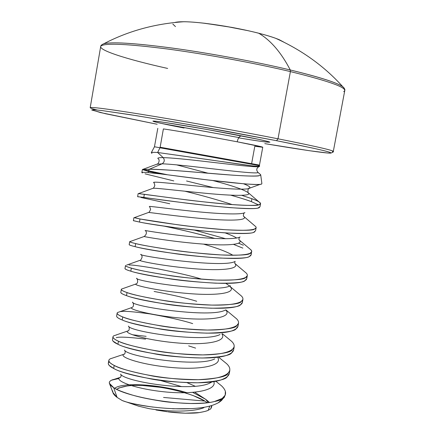 <?xml version="1.0" encoding="UTF-8"?>
<svg xmlns="http://www.w3.org/2000/svg" width="435" height="435" viewBox="0 0 435 435"><rect width="100%" height="100%" fill="white"/><g stroke="black" fill="none" stroke-linecap="round" stroke-linejoin="round"><path stroke-width="0.65" d="M160.145 147.226L163.381 128.907L160.145 147.226L258.95 164.99L160.145 147.226L159.96 147.786L160.145 147.226M262.256 146.981L237.2 141.799C238.092 137.982 239.565 136.019 241.626 135.905C239.565 136.019 238.092 137.982 237.2 141.799C255.72 145.355 264.132 147.171 262.435 147.248L254.807 146.269L251.626 163.652M159.96 147.786L259.461 165.659L154.458 146.769L151.293 152.685C152.283 152.304 154.398 152.239 157.633 152.489L159.96 147.786L157.633 152.489L252.822 165.936L259.559 166.398C259.461 167.154 233.818 163.364 210.279 159.89L157.633 152.489L163.19 157.639C164.908 160.053 164.544 162.114 162.097 163.81L156.823 164.251L162.097 163.81L149.341 169.248L148.574 170.797L167.616 174.805L207.25 179.889L244.318 183.847C255.579 184.647 261.321 184.674 261.549 183.934L261.772 183.771C261.913 186.843 205.043 179.851 167.616 174.805L148.574 170.797L148.389 171.363L159.792 173.837L167.616 174.805L159.792 173.837L148.389 171.363L142.37 169.585L148.389 171.363L148.166 172.619L148.574 170.797L142.919 169.28L142.37 169.585M151.935 153.376L151.277 152.712M259.102 175.735C256.775 176.387 247.613 176.17 231.616 175.087L185.223 171.336C165.914 169.78 153.952 169.084 149.341 169.248L142.381 169.514M186.909 392.729C160.444 384.442 123.034 381.876 114.715 388.259M112.785 390.902C112.437 392.838 113.878 395.013 117.113 397.427L113.66 387.634L109.408 383.333C108.94 381.876 110.12 380.636 112.959 379.608L118.956 378.504L111.529 380.179C108.027 381.935 108.734 384.42 113.66 387.634L117.113 397.427L122.191 400.526C127.205 402.631 137.503 404.827 153.087 407.122M251.386 201.628C247.319 200.062 240.43 197.909 230.719 195.168C239.201 197.523 246.09 199.676 251.386 201.628L251.919 198.713L251.386 201.628L258.493 204.88L251.386 201.628M173.788 180.917L145.056 173.837M142.392 172.934L141.848 172.532C142.261 172.227 144.371 172.255 148.166 172.619L159.792 173.837L148.166 172.619C142.734 172.129 140.804 172.233 142.386 172.929M186.555 180.993L213.34 187.583M241.729 195.348L251.919 198.713C257.177 200.524 260.054 202.188 260.543 203.71L258.885 204.782C257.977 205.777 248.412 205.663 230.186 204.439C208.93 202.492 192.623 200.742 181.27 199.186L138.488 193.608L144.349 194.293L143.806 197.381L144.349 194.293C156.459 195.913 188.121 200.366 216.173 203.178C244.285 206.005 262.696 206.282 260.38 203.08C259.581 201.938 256.759 200.486 251.919 198.713L241.724 195.348M108.315 363.328C108.369 365.036 110.153 366.743 113.665 368.445L114.198 365.422C110.68 363.742 108.897 362.061 108.837 360.381L108.315 363.328M125.052 350.67C125.356 353.1 124.921 354.313 123.747 354.302L124.497 353.965L123.747 354.302C118.63 356.966 140.945 364.606 169.982 367.357C199.002 370.207 222.176 366.139 217.968 357.891C222.176 366.139 199.002 370.207 169.982 367.357C140.945 364.606 118.63 356.966 123.747 354.302L110.224 358.831C107.456 360.392 108.777 362.589 114.198 365.422L113.665 368.445C118.108 371.278 129.962 374.649 149.216 378.559C160.265 380.989 176.436 382.398 197.718 382.778C216.151 381.653 225.999 379.608 227.26 376.65L229.299 373.409L229.843 370.468M215.678 381.142L221.469 385.78M145.627 339.121C128.542 337.087 118.739 336.625 116.21 337.739M112.464 339.746C112.562 341.209 114.383 342.709 117.928 344.248L118.461 341.219C114.911 339.702 113.084 338.223 112.98 336.793L112.464 339.746M234.177 346.94L232.203 349.778C230.996 352.437 221.192 354.144 202.792 354.906C181.515 354.28 165.322 352.818 154.224 350.523C134.893 346.82 122.974 343.721 118.461 341.219C113.345 338.849 111.8 337.027 113.84 335.76L116.721 334.847M132.403 334.749L146.127 336.326M188.654 345.885L195.614 348.12M116.618 316.087C116.759 317.305 118.624 318.599 122.208 319.97L122.741 316.93C119.157 315.582 117.287 314.309 117.14 313.124L116.618 316.087M133.066 302.662C133.936 305.403 133.436 307.061 131.566 307.643L132.284 307.322L131.566 307.643C128.89 309.502 154.115 315.946 183.13 318.3C212.166 320.736 232.459 317.284 225.803 309.976C232.459 317.284 212.166 320.736 183.13 318.3C154.115 315.946 128.89 309.502 131.566 307.643L117.597 312.509C116.216 313.51 117.928 314.989 122.741 316.93L122.208 319.97C126.77 322.215 138.749 325.103 158.133 328.648C169.269 330.834 185.479 332.34 206.75 333.156C225.129 332.677 234.9 331.225 236.064 328.806L237.999 326.168L238.543 323.205M120.805 311.639C123.284 310.818 133.05 311.58 150.113 313.923C168.927 317.273 183.113 320.503 192.689 323.613M120.789 292.353C120.979 293.32 122.882 294.408 126.498 295.615L127.036 292.565C123.415 291.379 121.506 290.319 121.311 289.384L120.789 292.353M154.115 291.455C172.923 294.984 187.126 298.258 196.729 301.276M124.975 268.542C125.209 269.26 127.15 270.135 130.804 271.179L131.343 268.118C127.683 267.101 125.737 266.247 125.498 265.562L124.975 268.542M129.01 265.018C131.403 264.719 141.109 266.019 158.128 268.912C176.931 272.631 191.15 275.948 200.785 278.868M129.701 241.664L129.173 244.655C129.451 245.117 131.435 245.786 135.122 246.661L135.666 243.589C131.968 242.741 129.983 242.099 129.701 241.664L130.337 241.479L129.706 241.708C129.837 242.05 131.821 242.676 135.666 243.589L135.122 246.661C139.869 248.004 152.038 250.163 171.629 253.137C182.89 254.959 199.154 256.606 220.42 258.08C238.712 258.591 248.363 258.053 249.375 256.46L251.147 254.747M242.855 248.119L233.606 244.41M163.555 226.021C180.269 229.435 197.387 233.59 214.917 238.483L208.425 236.673C198.724 233.927 184.478 230.528 165.681 226.466M133.915 217.69L133.387 220.692L139.456 222.062L139.999 218.979L135.171 217.788M194.255 230.044L225.727 238.739M238.597 243.214L243.388 245.226L238.597 243.214M169.732 203.727L140.897 197.474M138.14 193.64L137.612 196.653L180.704 202.373C192.047 203.939 208.354 205.684 229.609 207.609C247.841 208.789 257.411 208.865 258.325 207.832L259.989 206.717L260.543 203.71M225.368 391.424L225.205 395.023L224.194 396.671L222.203 398.46L225.325 395.007M219.061 357.537L226.619 363.687M229.832 370.528L227.809 373.665C226.553 376.596 216.706 378.602 198.278 379.69C176.996 379.276 160.83 377.863 149.77 375.448C130.505 371.561 118.652 368.222 114.198 365.422C126.623 371.898 163.56 379.434 193.064 379.706C222.704 380.07 236.564 372.996 226.624 363.687M222.405 333.743L231.637 341.344C240.435 349.816 225.792 355.672 196.326 354.829C166.98 354.063 130.853 346.945 118.461 341.219L117.928 344.248C122.431 346.787 134.344 349.919 153.669 353.644C164.762 355.955 180.949 357.407 202.226 358.01C220.632 357.206 230.441 355.46 231.654 352.769L233.628 349.898M225.89 309.905L236.575 318.795C244.263 326.413 228.886 331.117 199.616 329.839C170.444 328.626 135.095 321.933 122.741 316.93C127.314 319.138 139.298 321.998 158.693 325.516C169.835 327.691 186.044 329.197 207.321 330.04C225.689 329.605 235.455 328.191 236.613 325.81L238.538 323.243M242.909 299.492L241.039 301.76C239.93 303.869 230.207 304.984 211.861 305.093C190.59 304.027 174.359 302.472 163.179 300.422C143.713 297.089 131.669 294.473 127.036 292.565L126.498 295.615C131.12 297.562 143.164 300.21 162.619 303.565C173.793 305.631 190.019 307.181 211.296 308.214C229.642 308.062 239.37 306.914 240.484 304.772L242.366 302.461M230.137 286.556L241.458 296.05M247.297 275.676L245.481 277.633C244.421 279.471 234.731 280.276 216.418 280.058C195.152 278.775 178.905 277.171 167.682 275.241C148.145 272.098 136.035 269.727 131.343 268.118L130.804 271.179C135.486 272.821 147.59 275.23 167.116 278.395C178.334 280.336 194.581 281.934 215.847 283.19C234.166 283.37 243.861 282.522 244.921 280.657L246.748 278.645M234.851 261.538L234.78 263.398C240.435 269.14 221.138 271.027 193.26 268.651C165.42 266.329 139.738 261.315 139.831 260.364C139.738 261.315 165.42 266.329 193.26 268.651C221.138 271.027 240.435 269.14 234.78 263.398L246.275 273.109M248.961 248.211L250.848 249.755L251.653 251.017L251.153 254.731M251.702 251.756L249.935 253.431C248.923 254.986 239.277 255.492 220.996 254.937C199.725 253.436 183.461 251.783 172.195 249.978C152.593 247.02 140.418 244.894 135.666 243.589C147.884 246.514 180.998 251.881 209.55 254.176C238.162 256.509 255.486 254.948 251.049 249.978L248.956 248.2M256.112 227.771L254.399 229.147C253.442 230.425 243.839 230.621 225.586 229.734C204.319 228.005 188.034 226.303 176.724 224.623L139.999 218.979L139.456 222.062C144.262 223.101 156.497 225.009 176.159 227.799C187.463 229.495 203.743 231.192 225.009 232.888C243.268 233.731 252.876 233.497 253.844 232.187L255.562 230.762L256.117 227.761M253.98 225.129L255.742 226.63C259.119 230.719 241.235 231.333 212.867 228.734C184.554 226.162 152.168 221.246 139.999 218.979L134.214 217.679M163.555 397.454L204.896 401.081C196.598 395.589 174.691 389.026 155.882 386.71C137.014 384.257 123.931 385.111 116.623 389.271M90.632 107.516C94.906 107.184 116.585 110.229 155.659 116.651C193.597 122.947 242.366 131.783 278.008 138.803L276.524 140.684L227.592 131.441L175.278 122.143L130.467 114.715L101.437 110.495L94.134 109.75L91.731 109.897L100.512 112.573L157.155 124.258L105.373 113.704L91.856 110.055C91.883 109.62 95.2 109.783 101.795 110.539L136.568 115.688L190.318 124.758L276.524 140.684L278.008 138.803C242.366 131.783 193.597 122.947 155.659 116.651C116.585 110.229 94.906 107.184 90.632 107.516C89.278 107.739 91.41 108.565 97.027 109.99M175.202 22.386L182.58 21.75C198.126 21.478 234.269 26.883 258.743 33.245C267.873 35.594 274.773 37.78 279.449 39.808L283.636 42.026L275.991 38.427C271.511 36.774 265.763 35.045 258.743 33.245C270.711 40.308 281.222 52.548 290.27 69.975L290.406 71.59L278.008 138.803L290.406 71.59C254.867 63.124 205.891 54.109 167.567 49.008C128.064 43.989 105.95 42.934 101.214 45.833C105.95 42.934 128.064 43.989 167.567 49.008C205.891 54.109 254.867 63.124 290.406 71.59L290.27 69.975C257.553 62.156 213.34 53.853 176.653 48.682C138.673 43.516 114.791 41.782 104.998 43.478M167.654 68.442C126.454 59.274 96.162 49.633 101.214 45.833M103.367 43.908C110.887 41.635 133.975 43.038 172.63 48.122C210.04 53.249 256.329 61.857 290.27 69.975C319.551 77.093 337.033 82.661 342.709 86.679L344.188 88.164M182.923 21.793L176.05 22.348M175.463 26.6L172.82 24.045M174.897 126.226L184.048 128.02C157.829 122.98 144.594 119.739 158.927 121.615C172.82 123.404 213.313 130.386 241.626 135.905C282.125 143.751 275.942 144.132 238.69 137.846M248.167 30.711L225.493 26.279L203.45 23.142M237.2 141.799C212.16 137.009 175.528 130.62 163.381 128.907C175.528 130.62 212.16 137.009 237.2 141.799M282.592 41.515L276.339 38.601M344.341 88.571C343.226 84.738 325.206 78.539 290.27 69.975C281.222 52.548 270.711 40.308 258.743 33.245C235.074 27.101 200.317 21.788 184.125 21.755C179.862 21.717 176.784 21.951 174.892 22.462M290.406 71.59C331.562 81.747 349.327 88.425 343.693 91.616C349.327 88.425 331.562 81.747 290.406 71.59M278.008 138.803C319.328 147.046 337.457 151.326 332.389 151.646C337.457 151.326 319.328 147.046 278.008 138.803M160.194 123.187L238.891 137.558L166.556 124.405M276.524 140.684C316.778 148.656 334.7 152.81 330.29 153.136C325.059 153.212 298.617 149.297 264.779 143.626L309.171 150.679L327.707 153.022L330.991 153.049L329.681 152.239L323.499 150.553L312.384 148.009L276.524 140.684M155.931 122.164L152.919 121.077L154.784 121.137L165.251 122.507L206.663 129.418L259.119 139.439L268.591 141.663L269.928 142.185L265.921 142M254.078 140.326L245.829 139.021M167.143 411.738L156.013 409.993M211.666 405.469L210.741 408.9L208.218 410.287L209.795 405.996L208.218 410.287C207.234 410.928 204.216 411.695 199.159 412.592C197.104 413.038 192.466 413.245 185.239 413.212C177.562 412.886 171.743 412.418 167.779 411.82L185.239 413.212L199.159 412.592C203.846 411.787 206.87 411.015 208.218 410.287L210.741 408.9L211.834 406.497M207.261 402.728L204.896 401.081L207.267 402.728M225.308 395.089L222.203 398.46C221.312 399.341 218.702 400.363 214.373 401.532C219.653 400.597 222.976 399.167 224.329 397.247M172.641 408.764L191.482 408.639M218.245 402.794L223.71 397.965M223.742 397.933C222.116 399.515 218.995 400.717 214.373 401.532C209.985 402.767 202.106 403.419 190.742 403.484C176.507 402.94 166.426 402.109 160.499 400.978C148.297 399.047 138.825 397.046 132.077 394.975C122.703 392.109 116.564 389.662 113.66 387.634C127.281 397.503 189.328 408.03 214.373 401.532L222.203 398.46C226.907 394.953 226.689 390.744 221.54 385.84M112.866 392.441L117.113 397.427L122.191 400.526C139.744 407.557 193.956 413.076 214.629 404.463C218.348 403.027 220.98 401.315 222.519 399.319M118.499 388.042L128.162 385.753L130.989 385.519M142.675 385.508L159.922 387.28M184.821 392.772L193.303 395.611L204.896 401.081M149.145 408.666C169.492 412.065 193.33 412.021 203.901 407.693C193.33 412.021 169.492 412.065 149.145 408.666L138.7 406.208L122.191 400.526M195.125 386.226L187.072 382.68L195.125 386.226M120.528 374.111C124.41 381.566 190.671 392.125 209.371 383.311L212.459 381.685L209.371 383.311C190.671 392.125 124.41 381.566 120.528 374.111M124.432 350.077C126.612 356.58 197.224 367.657 214.738 358.929C197.224 367.657 126.612 356.58 124.432 350.077M128.428 326.087C128.809 331.486 203.803 343.063 219.99 334.548C203.803 343.063 128.809 331.486 128.428 326.087M132.506 302.135C130.989 306.294 210.464 318.355 225.151 310.155C210.464 318.355 130.989 306.294 132.506 302.135M136.672 278.215C133.153 280.999 217.217 293.533 230.224 285.762C217.217 293.533 133.153 280.999 136.672 278.215M140.913 254.328C135.28 255.606 224.063 268.596 235.215 261.364C224.063 268.596 135.28 255.606 140.913 254.328M232.981 255.28C226.842 251.745 217.027 248.026 203.547 244.111C217.027 248.026 226.842 251.745 232.981 255.28M145.236 230.474C143.197 230.224 161.2 233.432 185.995 236.134C210.741 238.853 235.362 239.815 240.115 236.961C235.362 239.815 210.741 238.853 185.995 236.134C161.2 233.432 143.197 230.224 145.236 230.474M149.635 206.652C146.611 205.63 164.887 208.327 190.508 211.035C216.075 213.754 241.186 215.118 244.921 212.568C241.186 215.118 216.075 213.754 190.508 211.035C164.887 208.327 146.611 205.63 149.635 206.652L150.597 209.322C149.77 211.41 149.085 212.454 148.558 212.459L148.558 212.459C150.869 212.525 175.99 216.211 202.335 218.577C228.707 220.969 247.64 220.703 244.1 216.701C247.64 220.703 228.707 220.969 202.335 218.577C175.99 216.211 150.869 212.525 148.558 212.459L134.023 217.75M232.268 204.602C218.533 200.089 202.764 195.63 184.967 191.226M154.11 182.863C150.059 181.031 168.59 183.135 195.032 185.843C221.42 188.562 246.988 190.389 249.641 188.176C250.788 187.235 248.76 185.772 243.551 183.782C248.76 185.772 250.788 187.235 249.641 188.176C246.988 190.389 221.42 188.562 195.032 185.843C168.59 183.135 150.059 181.031 154.11 182.863L154.844 185.386C154.251 187.066 153.669 188.023 153.093 188.263L152.527 188.469L153.093 188.263C156.508 187.915 181.27 191.025 206.87 193.406C232.502 195.81 251.223 196.25 248.689 193.091C251.223 196.25 232.502 195.81 206.87 193.406C181.27 191.025 156.508 187.915 153.093 188.263L138.488 193.608M208.251 173.255L176.545 164.838L208.251 173.255M158.655 159.101C156.747 158.03 158.258 157.541 163.19 157.639C158.258 157.541 156.747 158.03 158.655 159.101M213.068 180.585C233.372 185.973 245.248 190.138 248.689 193.091C245.248 190.138 233.372 185.973 213.068 180.585M243.513 216.108L244.1 216.701L243.513 216.108M225.134 232.894C230.18 234.726 234.035 236.433 236.7 238.005C234.035 236.433 230.18 234.726 225.134 232.894M239.005 239.663L239.462 240.136C244.04 245.003 224.922 246.041 197.794 243.654C170.705 241.311 145.279 236.988 144.137 236.493L144.137 236.493C145.279 236.988 170.705 241.311 197.794 243.654C224.922 246.041 244.04 245.003 239.462 240.136L239.005 239.663M141.147 254.557C141.457 254.535 141.788 255.345 142.142 256.998C141.332 259.39 140.559 260.511 139.831 260.364L126.596 265.105M225.836 283.326L229.604 286.04L225.836 283.326M230.142 286.578C236.683 293.174 217.108 295.925 188.529 293.543C159.982 291.233 134.246 285.485 135.644 284.082L136.215 283.827L135.644 284.082C134.246 285.485 159.982 291.233 188.529 293.543C217.108 295.925 236.683 293.174 230.142 286.578L230.409 287.111L230.294 285.735M221.915 333.906C227.396 341.692 205.663 345.493 176.588 342.878C147.519 340.36 123.698 333.319 127.596 331.051L128.385 330.698L127.596 331.051C123.698 333.319 147.519 340.36 176.588 342.878C205.663 345.493 227.396 341.692 221.915 333.906M213.797 381.479C217.467 390.353 193.211 394.877 164.033 391.799C134.828 388.83 113.617 380.451 120.011 377.406L120.598 377.14L120.011 377.406C113.617 380.451 134.828 388.83 164.033 391.799C193.211 394.877 217.467 390.353 213.797 381.479M159.525 380.201L181.738 386.65L159.525 380.201M194.82 392.234L205.701 399.357L194.82 392.234M109.337 361.969C108 362.882 107.956 364.03 109.201 365.405L113.665 368.445C131.191 378.765 204.477 388.319 223.242 378.988C227.701 377.091 229.729 374.725 229.327 371.887M112.975 341.111L117.928 344.248C136.101 353.785 211.97 363.388 228.799 354.405C232.513 352.758 234.117 350.719 233.617 348.288M116.868 316.887C117.51 317.762 119.288 318.795 122.208 319.97C141.049 328.67 219.452 338.387 234.231 329.839C237.276 328.42 238.5 326.68 237.901 324.608M120.876 292.733C121.3 293.489 123.17 294.451 126.498 295.615C146.04 303.407 226.934 313.32 239.544 305.288C241.996 304.081 242.877 302.602 242.175 300.851M124.981 268.645C125.128 269.221 127.069 270.07 130.804 271.179C151.075 277.998 234.421 288.193 244.731 280.76C246.672 279.743 247.238 278.492 246.422 277.008M129.184 244.622C128.994 244.965 130.973 245.644 135.122 246.661C156.154 252.452 241.925 263.017 249.793 256.248C251.299 255.394 251.571 254.339 250.609 253.072M133.491 220.665L139.456 222.062C161.282 226.76 249.424 237.793 254.741 231.763L254.741 231.763M137.89 196.767L143.806 197.381C166.447 200.916 256.867 212.525 259.565 207.305L259.565 207.305M253.964 225.118L244.1 216.701C243.116 216.277 243.127 215.02 244.122 212.938M194.211 230.039L225.721 238.739M246.292 273.12C251.794 278.971 235.079 281.532 206.239 279.509C177.458 277.535 143.61 271.717 131.343 268.118C127.167 266.9 125.231 266.024 125.53 265.486M241.468 296.061C248.053 302.793 231.991 306.403 202.922 304.728C173.94 303.113 139.347 296.86 127.036 292.565C122.534 291.004 120.691 289.84 121.49 289.085L122.996 288.552M129.059 326.69C129.521 329.523 129.037 330.981 127.596 331.051L116.248 334.934M192.721 392.419L205.586 399.254M157.633 152.489L163.19 157.639C170.781 157.774 186.278 159.232 209.681 162.01C231.692 164.533 257.863 167.709 259.206 166.518C257.863 167.709 231.692 164.533 209.681 162.01C186.278 159.232 170.781 157.774 163.19 157.639C164.908 160.053 164.544 162.114 162.097 163.81C169.71 164.055 185.294 165.583 208.838 168.388C230.963 170.928 257.215 173.989 258.107 172.516L257.683 172.097L258.107 172.516C257.215 173.989 230.963 170.928 208.838 168.388C185.294 165.583 169.71 164.055 162.097 163.81L149.341 169.248C160.966 169.422 180.688 170.765 208.506 173.277C234.362 175.43 261.359 177.48 260.668 174.701L259.662 173.842M258.553 165.991L259.537 166.377M142.919 169.28L148.574 170.797L149.341 169.248M154.458 146.769L157.796 128.32M259.565 166.442L259.477 165.083L262.762 147.204M260.712 174.913L261.881 183.537M112.872 392.457L109.408 383.333M141.848 172.532L142.25 170.243M225.515 393.974L224.286 397.302M233.644 349.827L234.188 346.874M242.371 302.428L242.915 299.459M246.754 278.617L247.303 275.638M330.883 153.082C333.085 152.228 333.89 151.679 333.308 151.44L344.781 90.529C345.172 89.588 344.536 88.338 342.856 86.788C324.439 66.354 302.053 50.199 275.703 38.318C271.636 36.801 265.959 35.099 258.662 33.201C250.761 31.206 241.833 29.27 231.888 27.394L205.092 23.311C195.027 22.207 187.866 21.685 183.619 21.75C154.816 23.691 128.205 31.032 103.786 43.772C101.67 44.642 100.637 45.588 100.675 46.61L90.197 107.695M208.273 402.603L205.701 399.357L209.077 402.027M121.028 374.595C121.186 376.498 120.827 377.46 119.962 377.477L111.529 380.179M209.371 383.311L212.106 381.734M225.808 309.932L225.961 310.503L225.727 309.959M137.09 278.617C138.14 281.755 137.661 283.576 135.644 284.082L121.49 289.085M145.263 230.506C146.323 231.246 147.498 233.927 144.137 236.493L129.706 241.708M239.462 237.271C238.75 238.907 238.755 239.886 239.478 240.212L251.049 249.978M260.451 184.25L249.641 188.176C247.716 187.121 247.428 193.874 248.689 193.091L260.38 203.08M158.617 159.134C159.683 160.009 158.867 163.033 157.726 163.875L143.256 169.226M260.668 174.701L258.107 172.516C256.041 170.112 256.384 168.117 259.135 166.523"/></g></svg>
